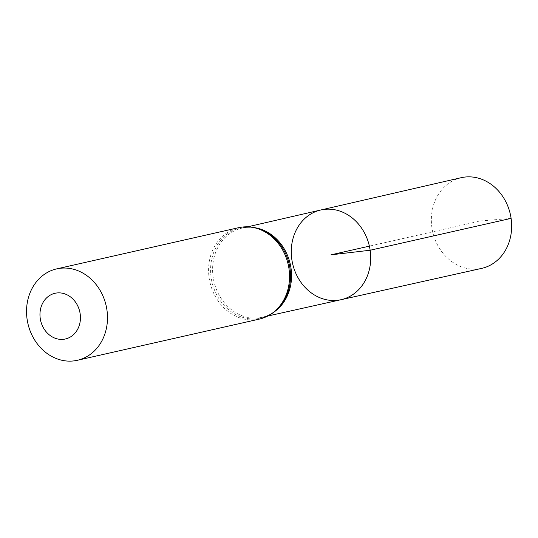 <?xml version="1.0" encoding="UTF-8"?>
<svg xmlns="http://www.w3.org/2000/svg" width="538" height="538" viewBox="0 0 538 538"><rect width="100%" height="100%" fill="white"/><g stroke="black" fill="none" stroke-linecap="round" stroke-linejoin="round"><path stroke-width="0.4" stroke-dasharray="2.69 2.02" d="M320.722 210.008A45.986 39.375 -102.8 0 0 292.585 263.526A45.986 39.375 -102.8 0 0 341.025 299.706M461.127 177.708A46.49 39.805 -102.8 0 0 431.913 227.661A46.49 39.805 -102.8 0 0 481.658 268.381M511.1 218.374L480.427 220.997L369.391 246.135M275.039 311.314A45.703 39.133 77.2 0 1 262.053 317.292A45.703 39.133 77.2 0 1 213.909 281.334A45.703 39.133 77.2 0 1 241.871 228.146A45.703 39.133 77.2 0 1 256.169 227.951M259.417 319.081A46.86 40.128 77.2 0 1 209.934 282.235A46.86 40.128 77.2 0 1 238.717 227.668M267.998 315.974L262.053 317.292C271.172 315.194 278.496 309.666 284.03 300.715A46.281 39.63 77.2 0 1 229.867 310.688A46.281 39.63 77.2 0 1 215.671 247.971A46.281 39.63 77.2 0 1 268.852 233.64C259.995 227.951 251.004 226.115 241.871 228.146L247.803 226.78"/><path stroke-width="0.81" d="M370.151 250.237A45.986 39.375 -102.8 0 0 320.722 210.008A45.986 39.375 -102.8 0 0 292.585 263.526A45.986 39.375 -102.8 0 0 341.025 299.706A45.986 39.375 -102.8 0 0 370.151 250.237A45.986 39.375 -102.8 0 0 320.722 210.008L461.127 177.708A46.49 39.805 -102.8 0 1 511.1 218.374A46.49 39.805 -102.8 0 1 481.658 268.381L341.025 299.706A45.986 39.375 -102.8 0 0 370.151 250.237M80.155 313.788A23.43 20.061 77.2 0 1 53.148 337.36A23.43 20.061 77.2 0 1 47.297 297.245A23.43 20.061 77.2 0 1 80.155 313.788M106.927 309.908A46.86 40.128 77.2 0 1 77.364 360.292A46.86 40.128 77.2 0 1 27.882 323.446A46.86 40.128 77.2 0 1 56.672 268.886A46.86 40.128 77.2 0 1 106.927 309.908M369.391 246.135L330.984 254.83L370.151 250.237L511.1 218.374M256.169 227.951A45.703 39.133 77.2 0 1 291.004 268.126A45.703 39.133 77.2 0 1 275.039 311.314M288.98 268.697A46.86 40.128 77.2 0 1 259.417 319.081C269.915 316.519 278.126 310.392 284.03 300.715A46.281 39.63 77.2 0 0 289.989 268.415A46.281 39.63 77.2 0 0 268.852 233.64C259.343 227.453 249.302 225.462 238.717 227.668A46.86 40.128 77.2 0 1 288.98 268.697M267.998 315.974L341.025 299.706M247.803 226.78L320.722 210.008M77.364 360.292L259.417 319.081M56.672 268.886L238.717 227.668"/></g></svg>
